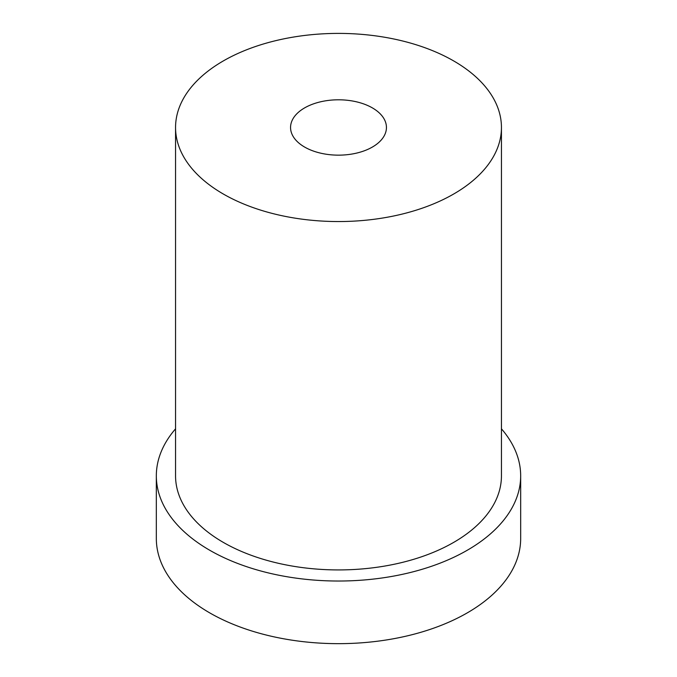 <?xml version="1.0" encoding="UTF-8"?>
<svg xmlns="http://www.w3.org/2000/svg" width="677" height="677" viewBox="0 0 677 677"><rect width="100%" height="100%" fill="white"/><g stroke="black" fill="none" stroke-linecap="round" stroke-linejoin="round"><path stroke-width="1.02" d="M304.599 147.044A47.94 27.681 180 0 1 290.56 127.471A47.94 27.681 180 0 1 320.153 101.905A47.94 27.681 180 0 1 372.401 107.905A47.94 27.681 180 0 1 386.44 127.471A47.94 27.681 180 0 1 356.847 153.044A47.94 27.681 180 0 1 304.599 147.044M223.275 193.994A162.945 94.078 0 0 0 400.86 214.389A162.945 94.078 0 0 0 501.445 127.471A162.945 94.078 0 0 0 453.725 60.955A162.945 94.078 0 0 0 276.14 40.561A162.945 94.078 0 0 0 175.555 127.471A162.945 94.078 0 0 0 223.275 193.994M175.555 127.471L175.555 475.846A162.945 94.078 0 0 0 223.275 542.37A162.945 94.078 0 0 0 400.86 562.765A162.945 94.078 0 0 0 501.445 475.846L501.445 127.471M175.555 428.82A182.172 105.18 0 0 0 156.328 475.846A182.172 105.18 0 0 0 209.684 550.223A182.172 105.18 0 0 0 408.214 573.021A182.172 105.18 0 0 0 520.672 475.846A182.172 105.18 0 0 0 501.445 428.82M156.328 475.846L156.328 538.477A182.172 105.18 0 0 0 209.684 612.854A182.172 105.18 0 0 0 408.214 635.652A182.172 105.18 0 0 0 520.672 538.477L520.672 475.846"/></g></svg>
